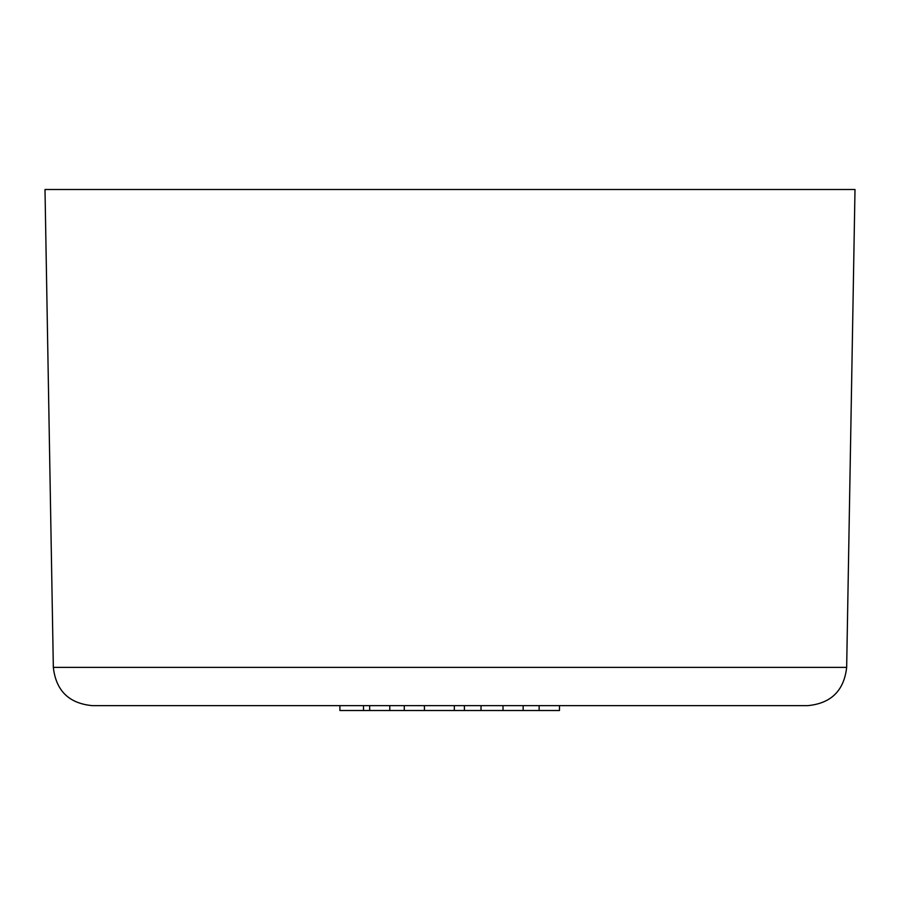 <?xml version="1.0" encoding="UTF-8"?>
<svg xmlns="http://www.w3.org/2000/svg" width="900" height="900" viewBox="0 0 900 900"><rect width="100%" height="100%" fill="white"/><g stroke="black" fill="none" stroke-linecap="round" stroke-linejoin="round"><path stroke-width="1.35" d="M807.705 705.645L92.295 705.645C68.94 703.429 55.958 690.671 53.336 667.361L45 189.495L855 189.495L846.664 667.361C844.043 690.671 831.06 703.429 807.705 705.645M559.496 705.645L559.496 710.505L339.896 710.505L339.896 705.645M363.499 710.505L363.499 705.645M369.664 710.505L369.664 705.645M389.79 710.505L389.79 705.645M404.28 710.505L404.28 705.645M424.418 710.505L424.418 705.645M523.159 710.505L523.159 705.645M454.343 710.505L454.343 705.645M464.411 710.505L464.411 705.645M481.027 710.505L481.027 705.645M503.021 710.505L503.021 705.645M539.134 710.505L539.134 705.645M846.664 667.361L53.336 667.361"/></g></svg>
